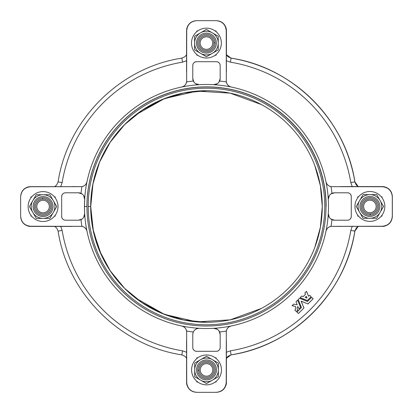 <?xml version="1.0" encoding="UTF-8"?>
<svg xmlns="http://www.w3.org/2000/svg" width="413" height="413" viewBox="0 0 413 413"><rect width="100%" height="100%" fill="white"/><g stroke="black" fill="none" stroke-linecap="round" stroke-linejoin="round"><path stroke-width="0.62" d="M301.32 301.206L307.933 303.942L301.216 301.216L303.911 307.938L301.216 301.216L307.984 303.942L313.1 298.836L311.691 297.355L313.1 298.738L311.645 297.355L307.478 301.48L299.57 298.222L298.227 299.513L301.454 307.504L296.942 312.151L298.423 313.519L303.901 308.041M296.353 311.51L294.918 310.127L295.388 309.502L294.918 310.127L296.333 311.51L297.819 310.075M297.819 306.544C296.844 307.716 296.844 308.841 297.814 309.926L297.814 309.926C296.844 308.841 296.844 307.716 297.819 306.544L298.986 308.852L300.545 307.308L298.981 308.852L297.819 306.544C296.844 307.716 296.844 308.841 297.814 309.926L297.85 309.987M295.383 309.471L295.512 306.513L292.141 305.61L293.658 304.113L297.226 304.768L293.664 304.113L292.141 305.61L295.512 306.513L295.388 309.502M305.45 294.366L303.214 296.591L301.722 296.038L300.21 297.597L307.313 300.566L311.087 296.746L307.355 300.54L300.21 297.597L301.707 296.044L303.214 296.591L305.45 294.366L303.245 296.57M311.056 296.689L309.657 295.326L308.552 296.219L306.503 291.346L304.918 292.832L305.475 294.324L304.908 292.863L306.472 291.335L308.552 296.219L309.657 295.326L311.056 296.689L309.724 295.357M305.274 297.484L307.014 298.119M226.381 342.207L226.231 382.366C225.601 388.37 222.277 391.689 216.267 392.324L196.516 392.324C191.333 391.932 188.065 389.222 186.722 384.198L186.557 382.366L186.722 384.198C188.065 389.222 191.333 391.932 196.516 392.324L196.681 392.324C190.672 391.689 187.352 388.37 186.717 382.366L186.645 332.067C186.516 328.949 184.879 326.92 181.725 325.981C184.879 326.92 186.516 328.949 186.645 332.067L186.635 331.076C186.062 328.376 184.446 326.683 181.782 325.991A122.016 122.016 0 0 0 199.365 328.309C195.308 328.588 193.114 330.658 192.778 334.525A6.226 6.226 0 0 1 193.33 331.959A126.146 126.146 0 0 1 186.635 331.076L186.717 382.366C187.352 388.37 190.672 391.689 196.681 392.324L216.267 392.324C222.277 391.689 225.601 388.37 226.231 382.366L226.314 331.076A126.146 126.146 0 0 1 219.618 331.959A6.226 6.226 0 0 1 220.17 334.525L220.17 347.565A3.738 3.738 0 0 1 216.433 351.298L196.516 351.298A3.738 3.738 0 0 1 192.778 347.565L192.778 334.525C193.114 330.658 195.308 328.588 199.365 328.309A122.016 122.016 0 0 1 181.782 325.991C184.446 326.683 186.062 328.376 186.635 331.076A126.146 126.146 0 0 0 193.33 331.959C194.59 329.497 196.603 328.278 199.365 328.309C196.603 328.278 194.59 329.497 193.33 331.959A6.226 6.226 0 0 0 192.778 334.525L192.778 347.565A3.738 3.738 0 0 0 196.516 351.298C194.198 351.024 192.948 349.78 192.778 347.565C192.948 349.78 194.198 351.024 196.516 351.298L216.433 351.298A3.738 3.738 0 0 0 220.17 347.565C219.995 349.785 218.751 351.029 216.433 351.298C218.751 351.029 219.995 349.785 220.17 347.565L220.17 334.525A6.226 6.226 0 0 0 219.618 331.959A126.146 126.146 0 0 0 226.314 331.076C226.887 328.376 228.503 326.683 231.166 325.991A122.016 122.016 0 0 1 213.583 328.309C216.345 328.278 218.358 329.497 219.618 331.959C218.358 329.497 216.345 328.278 213.583 328.309L217.352 329.316M197.817 382.051L196.825 382.051L196.825 381.276L196.825 382.051L197.817 382.051A14.94 14.94 0 0 0 215.235 382.051L216.123 382.051L215.235 382.051A14.94 14.94 0 0 0 216.123 381.364L216.123 382.051L216.123 381.364A14.94 14.94 0 0 0 216.123 358.463L216.123 357.777L216.123 358.463A14.94 14.94 0 0 0 215.235 357.777L216.123 357.777L215.235 357.777A14.94 14.94 0 0 0 197.817 357.777L196.825 357.777L197.817 357.777A14.94 14.94 0 0 0 196.825 358.551L196.825 357.777L196.825 358.551A14.94 14.94 0 0 0 213.996 382.851A14.94 14.94 0 0 0 213.996 356.977A14.94 14.94 0 0 0 191.586 369.914A14.94 14.94 0 0 1 213.996 356.977A14.94 14.94 0 0 1 213.996 382.851A14.94 14.94 0 0 1 191.586 369.914A14.94 14.94 0 0 0 197.817 382.051M231.91 354.736A150.394 150.394 0 0 0 354.891 231.11L354.54 230.712L354.891 231.11A150.394 150.394 0 0 1 231.91 354.736M226.443 358.241L226.278 384.198C224.935 389.222 221.667 391.932 216.484 392.324L196.567 392.324L216.484 392.324C221.667 391.932 224.935 389.222 226.278 384.198L226.438 358.247M196.877 382.051L196.877 381.323L196.877 382.051M196.877 358.505L196.877 357.777L196.877 358.505M226.391 358.303L231.053 354.881L226.391 358.303M226.443 382.366L226.386 383.476M226.432 382.83L226.438 382.366M358.267 226.417L356.28 228.053L354.901 231.11L358.231 226.417L354.891 231.11C345.516 293.204 293.23 345.49 231.135 354.875L228.022 356.295L226.391 358.339M354.648 182.164L354.891 181.89A150.394 150.394 0 0 0 231.91 58.264A150.394 150.394 0 0 1 354.891 181.89L354.648 182.164M392.35 196.542L392.35 216.458L392.35 196.542C391.952 191.358 389.247 188.091 384.219 186.748L384.219 186.759C389.247 188.091 391.952 191.358 392.35 196.542M357.797 216.149L357.797 215.23L357.797 216.149M357.797 197.667L357.797 196.851L357.797 197.667M384.219 226.252C389.247 224.909 391.952 221.642 392.35 216.458C391.952 221.642 389.247 224.909 384.219 226.252L383.501 226.36L384.219 226.241M358.231 186.583L354.901 181.89L358.231 186.583L356.228 184.947L354.85 181.89L350.807 182.561L352.279 186.784L350.807 182.561L354.839 181.89C345.464 119.796 293.178 67.51 231.084 58.125L230.418 62.167L231.084 58.125L227.976 56.705L226.391 54.759M226.391 54.661L228.079 56.746L231.135 58.125C293.23 67.51 345.516 119.796 354.901 181.89L356.321 185.003L358.267 186.583M226.386 29.524L226.391 31.853L226.278 28.802C224.935 23.778 221.667 21.068 216.484 20.676L196.567 20.676L216.484 20.676C221.667 21.068 224.935 23.778 226.278 28.802L226.443 54.759M196.877 55.223L196.877 54.578L196.877 55.223M196.877 31.595L196.877 30.949L196.877 31.595M186.568 30.474L186.562 72.151L186.717 30.634C187.352 24.63 190.672 21.311 196.681 20.676L216.433 20.676C221.621 21.068 224.884 23.778 226.226 28.802C224.884 23.778 221.621 21.068 216.433 20.676L216.267 20.676C222.277 21.311 225.601 24.63 226.231 30.634L226.391 72.151L226.365 29.86M231.058 58.119L226.391 54.697L231.058 58.119M226.438 54.753L226.432 30.17M84.717 213.609A122.016 122.016 0 0 1 84.717 199.391M30.97 216.149L30.97 215.333L30.97 216.149M30.97 197.77L30.97 196.851L30.97 197.77M86.844 230.516L86.219 229.205M200.155 43.086A6.272 6.272 0 0 0 209.561 48.517A6.272 6.272 0 0 0 209.561 37.655A6.272 6.272 0 0 0 200.155 43.086A6.272 6.272 0 0 1 209.561 37.655A6.272 6.272 0 0 1 209.561 48.517A6.272 6.272 0 0 1 200.155 43.086M216.376 42.642A9.958 9.958 0 0 1 201.833 51.924A9.958 9.958 0 0 1 201.064 34.692A9.958 9.958 0 0 1 216.376 42.642A9.958 9.958 0 0 0 201.064 34.692A9.958 9.958 0 0 0 201.833 51.924A9.958 9.958 0 0 0 216.376 42.642A9.958 9.958 0 0 0 201.064 34.692A9.958 9.958 0 0 0 201.833 51.924A9.958 9.958 0 0 0 216.376 42.642A9.958 9.958 0 0 1 201.833 51.924A9.958 9.958 0 0 1 201.064 34.692A9.958 9.958 0 0 1 216.376 42.642M215.132 42.699A8.714 8.714 0 0 1 202.406 50.82A8.714 8.714 0 0 1 201.735 35.74A8.714 8.714 0 0 1 215.132 42.699A8.714 8.714 0 0 0 201.735 35.74A8.714 8.714 0 0 0 202.406 50.82A8.714 8.714 0 0 0 215.132 42.699L213.888 42.756A7.47 7.47 0 0 1 202.979 49.715A7.47 7.47 0 0 1 202.406 36.788A7.47 7.47 0 0 1 213.888 42.756L215.132 42.699M213.888 42.756A7.47 7.47 0 0 0 202.406 36.788A7.47 7.47 0 0 0 202.979 49.715A7.47 7.47 0 0 0 213.888 42.756M216.123 31.724A14.94 14.94 0 0 0 196.825 31.636A14.94 14.94 0 0 0 197.713 55.223A14.94 14.94 0 0 0 221.363 43.086A14.94 14.94 0 0 1 198.952 56.023A14.94 14.94 0 0 1 198.952 30.149A14.94 14.94 0 0 1 221.363 43.086A14.94 14.94 0 0 0 216.123 31.724L216.123 30.949L215.132 30.949L216.123 30.949L216.123 31.724M221.363 43.086A14.94 14.94 0 0 0 198.952 30.149A14.94 14.94 0 0 0 198.952 56.023A14.94 14.94 0 0 0 221.363 43.086M218.25 43.086L218.25 36.256L206.423 29.426L194.595 36.256L194.595 43.086A11.827 11.827 0 0 1 212.339 32.844A11.827 11.827 0 0 1 212.339 53.329L218.25 49.916L218.25 43.086L218.25 49.916L212.339 53.329A11.827 11.827 0 0 1 200.511 53.329L206.423 56.746L212.339 53.329L206.423 56.746L200.511 53.329A11.827 11.827 0 0 1 194.595 43.086L194.595 49.916L200.511 53.329L194.595 49.916L194.595 36.256L206.423 29.426L218.25 36.256L218.25 43.086A11.827 11.827 0 0 0 200.511 32.844A11.827 11.827 0 0 0 200.511 53.329A11.827 11.827 0 0 0 218.25 43.086M369.888 200.181A6.272 6.272 0 0 0 364.457 209.582A6.272 6.272 0 0 0 375.319 209.582A6.272 6.272 0 0 0 369.888 200.181A6.272 6.272 0 0 1 375.319 209.582A6.272 6.272 0 0 1 364.457 209.582A6.272 6.272 0 0 1 369.888 200.181M370.332 216.402A9.958 9.958 0 0 1 361.05 201.859A9.958 9.958 0 0 1 378.282 201.09A9.958 9.958 0 0 1 370.332 216.402A9.958 9.958 0 0 0 378.282 201.09A9.958 9.958 0 0 0 361.05 201.859A9.958 9.958 0 0 0 370.332 216.402M370.275 215.158A8.714 8.714 0 0 1 362.155 202.432A8.714 8.714 0 0 1 377.234 201.761A8.714 8.714 0 0 1 370.275 215.158A8.714 8.714 0 0 0 377.234 201.761A8.714 8.714 0 0 0 362.155 202.432A8.714 8.714 0 0 0 370.275 215.158L370.218 213.913A7.47 7.47 0 0 1 363.259 203.005A7.47 7.47 0 0 1 376.186 202.432A7.47 7.47 0 0 1 370.218 213.913L370.275 215.158M370.218 213.913A7.47 7.47 0 0 0 376.186 202.432A7.47 7.47 0 0 0 363.259 203.005A7.47 7.47 0 0 0 370.218 213.913M358.438 196.851L357.751 196.851L358.438 196.851A14.94 14.94 0 0 0 369.888 221.389A14.94 14.94 0 0 0 381.338 196.851L382.03 196.851L381.338 196.851M369.888 221.389A14.94 14.94 0 0 1 356.951 198.978A14.94 14.94 0 0 1 382.825 198.978A14.94 14.94 0 0 1 369.888 221.389A14.94 14.94 0 0 0 382.825 198.978A14.94 14.94 0 0 0 356.951 198.978A14.94 14.94 0 0 0 369.888 221.389M380.13 212.365L383.548 206.448L376.718 194.621L369.888 194.621A11.827 11.827 0 0 1 380.13 212.365A11.827 11.827 0 0 1 369.888 218.276L376.718 218.276L380.13 212.365L376.718 218.276L369.888 218.276A11.827 11.827 0 0 1 359.646 212.365L363.058 218.276L369.888 218.276L363.058 218.276L359.646 212.365A11.827 11.827 0 0 1 359.646 200.537L356.228 206.448L359.646 212.365L356.228 206.448L359.646 200.537A11.827 11.827 0 0 1 369.888 194.621L363.058 194.621L359.646 200.537L363.058 194.621L376.718 194.621L383.548 206.448L380.13 212.365A11.827 11.827 0 0 0 369.888 194.621A11.827 11.827 0 0 0 359.646 212.365A11.827 11.827 0 0 0 380.13 212.365M43.06 212.819A6.272 6.272 0 0 0 48.491 203.418A6.272 6.272 0 0 0 37.629 203.418A6.272 6.272 0 0 0 43.06 212.819A6.272 6.272 0 0 1 37.629 203.418A6.272 6.272 0 0 1 48.491 203.418A6.272 6.272 0 0 1 43.06 212.819M42.616 196.598A9.958 9.958 0 0 1 51.899 211.141A9.958 9.958 0 0 1 34.666 211.91A9.958 9.958 0 0 1 42.616 196.598A9.958 9.958 0 0 0 34.666 211.91A9.958 9.958 0 0 0 51.899 211.141A9.958 9.958 0 0 0 42.616 196.598M42.673 197.842A8.714 8.714 0 0 1 50.794 210.568A8.714 8.714 0 0 1 35.714 211.239A8.714 8.714 0 0 1 42.673 197.842A8.714 8.714 0 0 0 35.714 211.239A8.714 8.714 0 0 0 50.794 210.568A8.714 8.714 0 0 0 42.673 197.842L42.73 199.087A7.47 7.47 0 0 1 49.689 209.995A7.47 7.47 0 0 1 36.762 210.568A7.47 7.47 0 0 1 42.73 199.087L42.673 197.842M42.73 199.087A7.47 7.47 0 0 0 36.762 210.568A7.47 7.47 0 0 0 49.689 209.995A7.47 7.47 0 0 0 42.73 199.087M54.511 216.149L55.203 216.149L54.511 216.149A14.94 14.94 0 0 0 43.06 191.611A14.94 14.94 0 0 0 31.61 216.149L30.923 216.149L31.61 216.149M43.06 191.611A14.94 14.94 0 0 1 55.998 214.022A14.94 14.94 0 0 1 30.123 214.022A14.94 14.94 0 0 1 43.06 191.611A14.94 14.94 0 0 0 30.123 214.022A14.94 14.94 0 0 0 55.998 214.022A14.94 14.94 0 0 0 43.06 191.611M43.06 194.724L36.23 194.724L29.406 206.552L36.23 218.379L43.06 218.379A11.827 11.827 0 0 1 32.818 200.635A11.827 11.827 0 0 1 53.303 200.635L49.89 194.724L43.06 194.724L49.89 194.724L53.303 200.635A11.827 11.827 0 0 1 53.303 212.463L56.72 206.552L53.303 200.635L56.72 206.552L53.303 212.463A11.827 11.827 0 0 1 43.06 218.379L49.89 218.379L53.303 212.463L49.89 218.379L36.23 218.379L29.406 206.552L36.23 194.724L43.06 194.724A11.827 11.827 0 0 0 32.818 212.463A11.827 11.827 0 0 0 53.303 212.463A11.827 11.827 0 0 0 43.06 194.724M306.358 296.395L307.035 298.057L306.214 296.343M305.207 297.396L306.188 296.364L305.238 297.308M306.534 291.371L304.939 292.802M303.132 296.591L301.795 296.038M301.774 296.033L300.241 297.505M300.272 297.675L307.241 300.561M300.545 307.308L297.628 300.266L296.007 301.764L297.226 304.768L296.007 301.764L297.479 300.266L296.038 301.707M295.45 306.477L292.213 305.759M292.177 305.744L293.602 304.144M307.933 303.942L313.08 298.862L307.912 303.937M303.922 307.974L301.175 301.304M296.957 312.027L301.423 307.561L296.926 312.109M301.423 307.561L298.201 299.606L299.487 298.253L298.227 299.513M299.487 298.253L307.478 301.48L311.603 297.381L307.535 301.449M328.283 199.391C328.252 196.629 329.471 194.616 331.933 193.356A126.146 126.146 0 0 0 331.05 186.661C328.35 186.087 326.657 184.472 325.965 181.808A122.016 122.016 0 0 1 328.283 199.391L329.29 195.623L328.283 199.391A122.016 122.016 0 0 1 325.965 231.192C326.657 228.528 328.35 226.913 331.05 226.339A126.146 126.146 0 0 0 331.933 219.644C329.471 218.384 328.258 216.371 328.283 213.609C328.258 216.371 329.471 218.384 331.933 219.644A6.226 6.226 0 0 0 334.499 220.196L330.803 218.978L334.499 220.196L347.54 220.196A3.738 3.738 0 0 0 351.277 216.458C351.004 218.776 349.754 220.026 347.54 220.196C349.754 220.026 351.004 218.776 351.277 216.458L351.277 196.542A3.738 3.738 0 0 0 347.54 192.804C349.759 192.979 351.004 194.224 351.277 196.542C351.004 194.224 349.759 192.979 347.54 192.804L334.499 192.804A6.226 6.226 0 0 0 331.933 193.356C329.471 194.616 328.252 196.629 328.283 199.391A122.016 122.016 0 0 0 325.965 181.808C326.657 184.472 328.35 186.087 331.05 186.661L332.042 186.671C328.918 186.537 326.889 184.9 325.955 181.751C326.889 184.9 328.918 186.537 332.042 186.671L382.34 186.743C388.344 187.378 391.663 190.698 392.298 196.707L392.298 196.542C391.906 191.358 389.196 188.091 384.173 186.748L382.34 186.583L384.173 186.748C389.196 188.091 391.906 191.358 392.298 196.542L392.298 216.293C391.663 222.302 388.344 225.622 382.34 226.257L331.05 226.339C328.35 226.913 326.657 228.528 325.965 231.192A122.016 122.016 0 0 0 328.283 213.609L329.311 217.403L328.283 213.609A122.016 122.016 0 0 0 328.283 199.391M350.807 230.439L354.85 231.11L350.807 230.439A146.305 146.305 0 0 1 230.418 350.833L226.195 352.304L230.418 350.833L231.084 354.875L230.418 350.833A146.305 146.305 0 0 0 350.807 230.439L352.279 226.216L350.807 230.439M330.885 193.96L334.499 192.804L330.885 193.96M340.823 226.417L332.042 226.329C328.924 226.458 326.895 228.095 325.955 231.249C326.895 228.095 328.924 226.458 332.042 226.329L383.45 226.36M342.181 186.593L382.34 186.583L341.288 186.583M383.45 186.64L340.823 186.583M384.173 226.252C389.196 224.909 391.906 221.642 392.298 216.458L392.298 216.458C391.906 221.642 389.196 224.909 384.173 226.252M357.751 196.851L357.751 197.739L357.751 196.851M357.751 215.158L357.751 216.149L358.525 216.149L357.751 216.149L357.751 215.158M381.251 216.149L382.03 216.149L382.03 215.158L382.03 216.149L381.251 216.149M382.03 197.739L382.03 196.851L382.03 197.739M226.391 72.151L226.231 30.634L226.309 80.933C226.432 84.051 228.074 86.08 231.223 87.019C228.074 86.08 226.432 84.051 226.309 80.933L226.314 81.924C226.887 84.624 228.503 86.317 231.166 87.009A122.016 122.016 0 0 0 213.583 84.691L217.377 83.663L213.583 84.691A122.016 122.016 0 0 0 199.365 84.691C196.603 84.722 194.59 83.503 193.33 81.041A126.146 126.146 0 0 0 186.635 81.924C186.062 84.624 184.446 86.317 181.782 87.009A122.016 122.016 0 0 1 199.365 84.691L195.602 83.684L199.365 84.691A122.016 122.016 0 0 1 231.166 87.009C228.503 86.317 226.887 84.624 226.314 81.924A126.146 126.146 0 0 0 219.618 81.041C218.358 83.503 216.345 84.722 213.583 84.691C216.345 84.722 218.358 83.503 219.618 81.041A6.226 6.226 0 0 0 220.17 78.475L218.952 82.177L220.17 78.475L220.17 65.435A3.738 3.738 0 0 0 216.433 61.702C218.756 61.976 220 63.22 220.17 65.435C220 63.22 218.756 61.976 216.433 61.702L196.516 61.702A3.738 3.738 0 0 0 192.778 65.435C192.954 63.215 194.198 61.971 196.516 61.702C194.198 61.971 192.954 63.215 192.778 65.435L192.778 78.475A6.226 6.226 0 0 0 193.33 81.041C194.59 83.503 196.603 84.722 199.365 84.691A122.016 122.016 0 0 0 181.782 87.009C184.446 86.317 186.062 84.624 186.635 81.924L186.645 80.933C186.511 84.056 184.874 86.085 181.725 87.019C184.874 86.085 186.511 84.056 186.645 80.933L186.717 30.634L186.562 72.151M226.195 60.696L230.418 62.167A146.305 146.305 0 0 1 350.807 182.561A146.305 146.305 0 0 0 230.418 62.167L226.195 60.696M186.557 54.759L184.921 56.746L181.865 58.125L182.536 62.167L186.759 60.696L182.536 62.167L181.865 58.135C119.77 67.51 67.484 119.796 58.099 181.89L62.141 182.561L58.099 181.89L56.679 185.003L54.733 186.583M193.934 82.089L192.778 78.475L193.934 82.089M186.614 29.524L186.722 28.802L186.614 29.524M196.681 20.676L196.516 20.676C191.333 21.068 188.065 23.778 186.722 28.802C188.065 23.778 191.333 21.068 196.516 20.676L196.681 20.676C190.672 21.311 187.352 24.63 186.717 30.634L186.635 81.924A126.146 126.146 0 0 1 193.33 81.041A6.226 6.226 0 0 1 192.778 78.475L192.778 65.435A3.738 3.738 0 0 1 196.516 61.702L216.433 61.702A3.738 3.738 0 0 1 220.17 65.435L220.17 78.475A6.226 6.226 0 0 1 219.618 81.041A126.146 126.146 0 0 1 226.314 81.924L226.231 30.634C225.601 24.63 222.277 21.311 216.267 20.676L196.681 20.676M196.825 30.949L196.825 31.636L196.825 30.949L197.713 30.949L196.825 30.949M196.825 54.537L196.825 55.223L197.713 55.223L196.825 55.223L196.825 54.537M215.132 55.223L216.123 55.223L216.123 54.449L216.123 55.223L215.132 55.223M231.166 87.009A122.016 122.016 0 0 1 325.965 181.808A122.016 122.016 0 0 0 231.166 87.009M84.665 213.609C84.696 216.371 83.478 218.384 81.015 219.644A126.146 126.146 0 0 0 81.898 226.339C84.598 226.913 86.291 228.528 86.983 231.192A122.016 122.016 0 0 1 84.665 213.609L83.658 217.377L84.665 213.609A122.016 122.016 0 0 1 86.983 181.808C86.291 184.472 84.598 186.087 81.898 186.661A126.146 126.146 0 0 0 81.015 193.356C83.478 194.616 84.696 196.629 84.665 199.391C84.696 196.629 83.478 194.616 81.015 193.356A6.226 6.226 0 0 0 78.449 192.804L82.151 194.022L78.449 192.804L65.409 192.804A3.738 3.738 0 0 0 61.676 196.542C61.95 194.224 63.194 192.974 65.409 192.804C63.194 192.974 61.95 194.224 61.676 196.542L61.676 216.458A3.738 3.738 0 0 0 65.409 220.196C63.189 220.021 61.945 218.776 61.676 216.458C61.945 218.776 63.189 220.021 65.409 220.196L78.449 220.196A6.226 6.226 0 0 0 81.015 219.644C83.478 218.384 84.696 216.371 84.665 213.609A122.016 122.016 0 0 0 86.983 231.192C86.291 228.528 84.598 226.913 81.898 226.339L80.907 226.329C84.03 226.463 86.059 228.1 86.993 231.249C86.059 228.1 84.03 226.463 80.907 226.329L30.608 226.257C24.604 225.622 21.285 222.302 20.65 216.293L20.65 216.458C21.048 221.642 23.753 224.909 28.781 226.252L30.608 226.417L28.781 226.252C23.753 224.909 21.048 221.642 20.65 216.458L20.65 196.707C21.285 190.698 24.604 187.378 30.608 186.743L81.898 186.661C84.598 186.087 86.291 184.472 86.983 181.808A122.016 122.016 0 0 1 181.782 87.009A122.016 122.016 0 0 0 84.665 199.391L83.638 195.597L84.665 199.391A122.016 122.016 0 0 0 84.459 206.5L86.947 206.5A119.527 119.527 0 0 0 266.235 310.013A119.527 119.527 0 0 0 266.235 102.987A119.527 119.527 0 0 0 86.947 206.5A119.527 119.527 0 0 1 266.235 102.987A119.527 119.527 0 0 1 266.235 310.013A119.527 119.527 0 0 1 86.947 206.5L84.459 206.5A122.016 122.016 0 0 0 84.665 213.609M60.67 186.784L62.141 182.561A146.305 146.305 0 0 1 182.536 62.167A146.305 146.305 0 0 0 62.141 182.561L60.67 186.784M54.733 226.417L56.72 228.053L58.099 231.11L62.141 230.439L60.67 226.216L62.141 230.439L58.109 231.11C67.484 293.204 119.77 345.49 181.865 354.875L182.536 350.833L181.865 354.875L184.978 356.295L186.557 358.241M82.063 219.04L78.449 220.196L82.063 219.04M72.125 186.583L80.907 186.671C84.025 186.542 86.054 184.905 86.993 181.751C86.054 184.905 84.025 186.542 80.907 186.671L29.499 186.64M70.768 226.407L30.608 226.417L71.666 226.417M29.499 226.36L72.125 226.417M28.781 186.748C23.753 188.091 21.048 191.358 20.65 196.542L20.65 196.542C21.048 191.358 23.753 188.091 28.781 186.748M55.203 216.149L55.203 215.261L55.203 216.149M55.203 197.842L55.203 196.851L54.423 196.851L55.203 196.851L55.203 197.842M31.698 196.851L30.923 196.851L30.923 197.842L30.923 196.851L31.698 196.851M30.923 215.261L30.923 216.149L30.923 215.261M186.759 352.304L182.536 350.833A146.305 146.305 0 0 1 62.141 230.439A146.305 146.305 0 0 0 182.536 350.833L186.759 352.304M358.216 226.417L356.269 227.997L354.85 231.11C345.464 293.204 293.178 345.49 231.084 354.875L228.028 356.254L226.391 358.241M219.014 330.911L220.17 334.525C219.84 330.658 217.646 328.588 213.583 328.309A122.016 122.016 0 0 0 231.166 325.991C228.503 326.683 226.887 328.376 226.314 331.076L226.309 332.067C226.438 328.944 228.074 326.915 231.223 325.981C228.074 326.915 226.438 328.944 226.309 332.067L226.231 382.366L226.391 341.314M186.562 340.849L186.583 383.14M226.381 382.526L226.391 340.849M226.334 383.476L226.226 384.198L226.334 383.476M216.267 392.324L216.433 392.324C221.621 391.932 224.884 389.222 226.226 384.198C224.884 389.222 221.621 391.932 216.433 392.324L216.267 392.324M88.196 206.5A118.278 118.278 0 0 1 265.616 104.066A118.278 118.278 0 0 1 265.616 308.934A118.278 118.278 0 0 1 88.196 206.5A118.278 118.278 0 0 0 265.616 308.934A118.278 118.278 0 0 0 265.616 104.066A118.278 118.278 0 0 0 88.196 206.5L90.684 206.5A115.79 115.79 0 0 1 264.372 106.224A115.79 115.79 0 0 1 264.372 306.776A115.79 115.79 0 0 1 90.684 206.5L88.196 206.5M86.983 231.192A122.016 122.016 0 0 0 181.782 325.991A122.016 122.016 0 0 1 86.983 231.192M199.365 328.309A122.016 122.016 0 0 0 213.583 328.309A122.016 122.016 0 0 1 199.365 328.309M231.166 325.991A122.016 122.016 0 0 0 325.965 231.192A122.016 122.016 0 0 1 231.166 325.991M78.449 192.804A6.226 6.226 0 0 1 81.015 193.356A126.146 126.146 0 0 1 81.898 186.661L30.608 186.743C24.604 187.378 21.285 190.698 20.65 196.707L20.65 216.293C21.285 222.302 24.604 225.622 30.608 226.257L81.898 226.339A126.146 126.146 0 0 1 81.015 219.644A6.226 6.226 0 0 1 78.449 220.196L65.409 220.196A3.738 3.738 0 0 1 61.676 216.458L61.676 196.542A3.738 3.738 0 0 1 65.409 192.804L78.449 192.804M334.499 220.196A6.226 6.226 0 0 1 331.933 219.644A126.146 126.146 0 0 1 331.05 226.339L382.34 226.257C388.344 225.622 391.663 222.302 392.298 216.293L392.298 196.707C391.663 190.698 388.344 187.378 382.34 186.743L331.05 186.661A126.146 126.146 0 0 1 331.933 193.356A6.226 6.226 0 0 1 334.499 192.804L347.54 192.804A3.738 3.738 0 0 1 351.277 196.542L351.277 216.458A3.738 3.738 0 0 1 347.54 220.196L334.499 220.196M200.61 359.671L200.61 359.671A11.827 11.827 0 0 0 194.699 369.914L194.699 369.914A11.827 11.827 0 0 0 200.61 380.156L200.61 380.156A11.827 11.827 0 0 0 212.437 380.156A11.827 11.827 0 0 1 212.437 380.156A11.827 11.827 0 0 0 218.353 369.914L218.353 369.914A11.827 11.827 0 0 0 212.437 359.671L212.437 359.671A11.827 11.827 0 0 1 212.442 359.671A11.827 11.827 0 0 0 200.61 359.671A11.827 11.827 0 0 1 212.437 359.671L206.526 356.254L194.699 363.084L194.699 369.914A11.827 11.827 0 0 1 200.61 359.671L206.526 356.254L212.437 359.671A11.827 11.827 0 0 1 218.353 369.914L218.353 363.084L212.437 359.671L218.353 363.084L218.353 369.914A11.827 11.827 0 0 1 200.61 380.156A11.827 11.827 0 0 1 194.699 369.914L194.699 376.744L206.526 383.574L218.353 376.744L218.353 369.914L218.353 376.744L206.526 383.574L194.699 376.744L194.699 363.084L200.61 359.671M212.793 369.914A6.272 6.272 0 0 0 203.392 364.483A6.272 6.272 0 0 0 203.392 375.345A6.272 6.272 0 0 0 212.793 369.914A6.272 6.272 0 0 1 203.392 375.345A6.272 6.272 0 0 1 203.392 364.483A6.272 6.272 0 0 1 212.793 369.914M199.061 370.244A7.47 7.47 0 0 0 210.542 376.212A7.47 7.47 0 0 0 209.969 363.285A7.47 7.47 0 0 0 199.061 370.244A7.47 7.47 0 0 1 209.969 363.285A7.47 7.47 0 0 1 210.542 376.212A7.47 7.47 0 0 1 199.061 370.244L197.817 370.301A8.714 8.714 0 0 0 211.213 377.26A8.714 8.714 0 0 0 210.542 362.18A8.714 8.714 0 0 0 197.817 370.301L199.061 370.244A7.47 7.47 0 0 1 206.361 362.444A7.47 7.47 0 0 1 213.996 369.914M197.817 370.301A8.714 8.714 0 0 1 210.542 362.18A8.714 8.714 0 0 1 211.213 377.26A8.714 8.714 0 0 1 197.817 370.301M196.573 370.358A9.958 9.958 0 0 0 211.884 378.308A9.958 9.958 0 0 0 211.115 361.076A9.958 9.958 0 0 0 196.573 370.358A9.958 9.958 0 0 1 211.115 361.076A9.958 9.958 0 0 1 211.884 378.308A9.958 9.958 0 0 1 196.573 370.358M135.516 115L164.477 98.593L196.908 91.108L230.129 93.152L261.398 104.566M314.799 165.598L320.385 185.711L322.264 206.5L320.385 227.289L314.799 247.402M261.398 308.434L230.129 319.848L196.908 321.892L164.477 314.407L135.516 298M101.479 255.317L93.415 231.497L90.684 206.5A115.79 115.79 0 0 0 264.372 306.776A115.79 115.79 0 0 0 264.372 106.224A115.79 115.79 0 0 0 90.684 206.5M206.5 90.71L183.914 92.946L162.195 99.533L142.186 110.24L124.638 124.633L110.25 142.18L99.548 162.195L92.966 183.914L90.736 206.5A115.79 115.79 0 0 0 99.548 250.81A115.79 115.79 0 0 1 90.736 206.5L92.966 229.086L99.548 250.805L110.25 270.82L124.638 288.367L142.186 302.76L162.195 313.467L183.914 320.054L206.5 322.29A115.79 115.79 0 0 1 99.548 162.19M86.9 206.5A119.625 119.625 0 0 1 206.526 86.875A119.625 119.625 0 0 1 326.151 206.5M90.736 206.5A115.79 115.79 0 0 0 206.5 322.29"/></g></svg>
